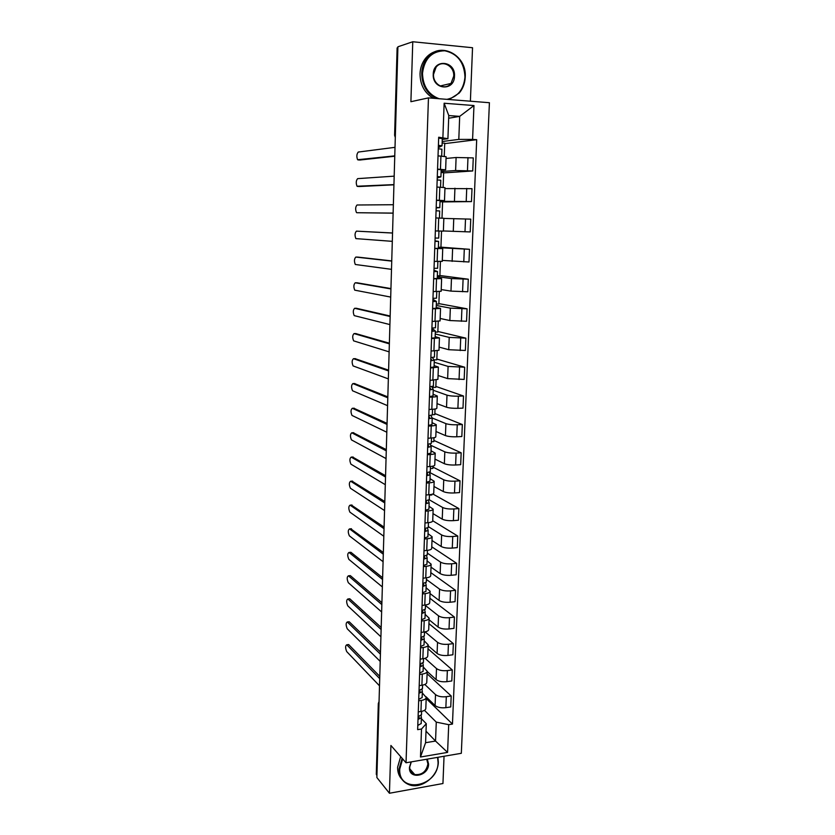 <?xml version="1.0" encoding="UTF-8"?>
<svg xmlns="http://www.w3.org/2000/svg" width="835" height="835" viewBox="0 0 835 835"><rect width="100%" height="100%" fill="white"/><g stroke="black" fill="none" stroke-linecap="round" stroke-linejoin="round"><path stroke-width="1.25" d="M470.387 101.202L472.537 47.731L412.761 41.75L397.909 46.791L376.867 777.521L389.434 793.25L442.947 783.522L444.043 756.259M406.029 762.772L461.327 753.295L489.414 102.715L428.459 97.883L406.029 762.772L390.916 745.467L389.434 793.25M412.761 41.75L410.904 101.703L428.459 97.883M397.116 47.939L395.31 137.117M376.929 775.391L376.293 774.202M426.048 696.766L435.087 705.533C437.582 707.443 441.172 708.163 445.859 707.673L450.743 706.932L451.192 695.972L446.308 696.703C441.611 697.173 438.01 696.463 435.505 694.595L424.817 684.47M422.291 692.946L426.215 697.413C426.132 698.864 424.504 699.866 421.341 700.419L420.944 711.493C424.096 710.929 425.725 709.907 425.819 708.414L426.215 697.642M420.944 711.493L418.272 711.9M427.092 673.761L451.192 695.972M421.341 700.419L418.669 700.816M419.201 685.629L421.894 685.243C425.057 684.721 426.685 683.75 426.779 682.331L427.176 671.455L436.089 679.606C438.594 681.433 442.195 682.122 446.913 681.663L451.808 680.963L452.257 669.91L447.351 670.599C442.633 671.027 439.022 670.359 436.507 668.574L425.036 658.304M428.011 648.795L452.257 669.91M423.23 666.988L427.186 671.225C427.092 672.613 425.464 673.563 422.291 674.075L419.598 674.45M428.125 645.705L437.091 653.461C439.607 655.193 443.239 655.84 447.967 655.423L452.883 654.776L453.342 643.618L448.416 644.255C443.677 644.662 440.045 644.015 437.519 642.324L425.078 631.855M420.151 659.128L422.844 658.773C426.017 658.272 427.656 657.364 427.739 656.018L428.146 645.027M428.939 623.62L453.342 643.618M424.17 640.8L428.157 644.818C428.063 646.123 426.434 647.021 423.251 647.501L420.548 647.845M421.894 638.921L420.84 639.485M429.075 619.758L438.104 627.075C440.64 628.713 444.283 629.34 449.032 628.953L453.969 628.348L454.428 617.086L449.48 617.681C444.721 618.046 441.078 617.441 438.532 615.844L425.443 605.521M421.101 632.387L423.804 632.053C426.998 631.594 428.637 630.738 428.72 629.475L429.127 618.37M429.868 598.236L454.428 617.086M425.13 614.383L429.138 618.171C429.054 619.393 427.405 620.238 424.211 620.676L421.498 621M430.035 593.57L439.116 600.459C441.673 601.993 445.337 602.588 450.107 602.233L455.065 601.68L455.524 590.324L450.556 590.867C445.786 591.201 442.112 590.616 439.554 589.124L426.393 579.427M422.051 605.406L424.775 605.093C427.979 604.676 429.618 603.872 429.701 602.682L430.119 591.462M430.808 572.622L455.524 590.324M426.09 587.725L430.129 591.274C430.046 592.433 428.397 593.205 425.192 593.622L422.468 593.915M431.017 567.153L440.149 573.593C442.717 575.033 446.401 575.597 451.182 575.284L456.161 574.772L456.63 563.312L451.651 563.802C446.85 564.105 443.166 563.562 440.588 562.164L427.343 553.114M423.021 578.175L425.756 577.893C428.971 577.507 430.62 576.755 430.703 575.649L431.121 564.314M431.758 546.8L456.63 563.312M427.061 560.828L431.121 564.147C431.048 565.212 429.388 565.932 426.174 566.307L423.439 566.579M431.998 540.506L441.193 546.497C443.771 547.833 447.466 548.365 452.278 548.084L457.277 547.624L457.757 536.06L452.747 536.508C447.925 536.769 444.22 536.258 441.631 534.953L428.292 526.572M424.003 550.693L426.737 550.442C429.973 550.088 431.622 549.399 431.705 548.376L432.123 536.926M432.718 520.748L457.757 536.06M428.042 533.69L432.133 536.759C432.05 537.75 430.401 538.418 427.165 538.752L424.41 538.992M432.979 513.619L442.237 519.151C444.836 520.393 448.552 520.883 453.384 520.643L458.405 520.226L458.885 508.567L453.854 508.953C449.011 509.183 445.295 508.703 442.686 507.503L429.263 499.789M424.984 522.961L427.739 522.741C430.985 522.418 432.645 521.792 432.718 520.852L433.146 509.277M432.843 493.996L458.885 508.567M429.43 495.145L431.893 494.967L431.914 494.299M429.023 506.302L433.146 509.131C433.073 510.039 431.413 510.634 428.167 510.936L425.401 511.156M433.981 486.492L443.302 491.554C445.911 492.692 449.647 493.151 454.501 492.942L459.532 492.587L460.022 480.814L454.971 481.148C450.107 481.346 446.37 480.897 443.75 479.801L429.399 472.328M425.975 494.978L428.741 494.779C431.998 494.497 433.668 493.934 433.741 493.078L434.169 481.377M432.906 467.078L460.022 480.814M430.39 468.56L432.864 468.404L432.947 466.139M430.025 478.674L434.169 481.252C434.106 482.066 432.436 482.609 429.169 482.87L426.403 483.058M434.983 459.114L444.366 463.707C446.996 464.73 450.743 465.168 455.618 464.991L460.68 464.688L461.17 452.8L456.098 453.092C451.213 453.248 447.456 452.831 444.815 451.839L430.62 445.222M426.977 466.723L429.764 466.556C433.031 466.316 434.701 465.815 434.764 465.043L435.202 453.217M433.887 440.421L461.17 452.8M431.361 441.746L433.835 441.621L433.981 437.717M431.027 450.785L435.212 453.102C435.139 453.833 433.469 454.313 430.192 454.543L427.405 454.699M436.006 431.497L445.441 435.599C448.092 436.517 451.86 436.914 456.755 436.778L461.839 436.528L462.329 424.535L457.236 424.764C452.34 424.89 448.562 424.504 445.9 423.627L432.165 417.98M427.99 438.208L430.787 438.072C434.064 437.874 435.745 437.436 435.807 436.747L436.246 424.806M434.868 413.544L462.329 424.535M432.332 414.692L434.826 414.588L435.025 409.025M432.05 422.646L436.256 424.702C436.183 425.349 434.513 425.756 431.225 425.944L428.428 426.069M437.029 403.629L446.527 407.23C449.199 408.044 452.987 408.409 457.893 408.315L462.997 408.117L463.498 396.009L458.384 396.187C453.468 396.27 449.668 395.926 446.996 395.153L433.219 390.248M429.013 409.432L431.82 409.327C435.118 409.16 436.799 408.785 436.862 408.19L437.3 396.124M435.849 386.417L463.498 396.009M432.165 387.44L435.818 387.325L436.089 380.071M433.073 394.245L437.31 396.03C437.248 396.583 435.567 396.938 432.259 397.084L429.451 397.178M438.062 375.499L447.633 378.61L464.177 379.434L464.677 367.223L448.092 366.419L434.231 362.244M430.046 380.384L437.916 379.372L438.365 367.17M436.851 359.06L464.677 367.223M434.012 359.875L436.82 359.812L437.154 350.836M434.106 365.584L438.375 367.097L430.484 368.005M439.106 347.12L448.739 349.708L465.366 350.481L465.867 338.154L449.209 337.403L435.244 333.979M431.09 351.055L438.991 350.283L439.44 337.945M437.864 331.464L465.867 338.154M435.317 332.09L437.843 332.059L438.229 321.329M435.15 336.651L439.45 337.893L431.538 338.572M440.16 318.479L449.856 320.546L466.567 321.266L467.078 308.814L450.336 308.125L436.277 305.464M432.144 321.454L440.076 320.911L440.525 308.449L432.593 308.846M438.876 303.616L467.078 308.814M436.329 304.055L438.855 304.055L439.314 291.54M436.204 307.447L440.536 308.407M441.224 289.578L450.983 291.112L467.777 291.77L468.289 279.203L451.464 278.566L437.321 276.688M433.208 291.572L441.162 291.269L441.621 278.671M439.899 275.519L468.289 279.203M437.352 275.769L439.888 275.8L440.41 261.459M437.269 277.971L441.631 278.639L433.657 278.838M442.299 260.405L468.999 261.992L469.52 249.31L438.365 247.64M434.273 261.397L442.268 261.345L442.727 248.6M440.932 247.16L469.52 249.31M438.375 247.233L440.932 247.296L441.527 231.097M438.344 248.214L442.727 248.59L434.732 248.538M443.385 230.961L470.23 231.932L470.752 219.135L443.844 218.415M435.359 230.93L443.375 231.128L443.844 218.259L435.818 217.956M440.035 201.298L471.472 201.59L472.005 188.668L444.94 188.574M436.454 200.17L444.502 200.619L440.055 200.724M441.997 218.165L442.592 201.809L440.024 201.705M442.592 201.934L471.472 201.59M444.502 200.609L444.971 187.624L436.914 187.061M441.11 171.551L455.607 170.528L472.735 170.956L473.268 157.909L456.108 157.502L446.047 158.462M437.55 169.108L445.629 169.818L441.162 170.225M443.114 187.384L443.656 172.626L441.078 172.49M443.646 172.918L472.735 170.956M445.629 169.797L446.109 156.698L438.02 155.874M426.017 731.178L435.536 741.062L436.277 722.129L424.472 710.345M421.362 718.674L426.288 723.705L425.589 742.701L435.536 741.062L447.581 752.398L420.485 757.011L421.498 729.028L426.288 723.705M448.677 118.246L459.688 116.368L448.771 115.564L447.915 138.704L438.688 137.232L417.646 729.644L421.498 729.028M442.894 137.504L444.136 103.237L473.967 105.554L472.589 139.424L458.801 139.403L459.688 116.368L473.967 105.554M436.277 722.129L448.708 724.676L452.466 724.081L476.691 139.685L472.589 139.424M448.708 724.676L447.581 752.398M442.195 141.522L458.801 139.403M447.915 138.704L442.268 139.445M426.184 698.519L452.466 724.081M444.711 143.63L476.691 139.685M444.251 156.302L444.731 143.171L442.143 143.004M420.485 757.011L425.589 742.701M448.771 115.564L444.136 103.237M421.487 714.729L418.105 716.618M347.955 644.641L348.748 644.651L379.779 676.381M419.086 717.714L418.043 718.382M419.086 717.547L418.919 716.524M421.07 715.689L421.404 717.662L418.001 719.457M421.174 723.528L417.792 725.448M379.716 678.636L346.755 644.787C345.262 645.705 345.241 647.981 346.713 651.592L379.507 685.817M422.427 688.687L419.034 690.472M348.498 621.835L349.28 621.824L380.478 652.02M420.015 691.683L418.972 692.309M420.015 691.526L419.817 690.399M421.978 689.616L422.343 691.641L418.93 693.332M422.113 697.559L418.721 699.386M380.416 654.17L347.318 621.971C345.784 622.92 345.753 625.196 347.245 628.797L380.207 661.403M423.376 662.405L419.974 664.096M349.051 598.852L349.771 598.778L381.188 627.461M420.955 665.422L419.901 666.017M420.955 665.276L420.715 664.023M422.886 663.314L423.282 665.38L419.869 666.988M423.053 671.361L419.65 673.083M381.125 629.486L347.871 598.987C346.306 599.947 346.274 602.233 347.777 605.834L380.917 636.792M402.647 758.9L399.756 769.077C398.18 794.346 438.156 786.946 438.072 762.438L437.582 757.366M437.905 757.314L438.323 762.125C438.271 776.059 421.717 789.294 409.578 784.9C402.658 782.332 399.161 777.009 399.078 768.931L402.136 758.316M427.301 759.13L428.595 764.077C428.626 776.414 408.586 780.005 409.442 767.407L411.123 761.906M411.311 761.875L409.714 767.083C409.745 770.924 411.425 773.408 414.755 774.567C421.946 775.162 426.33 771.613 427.917 763.931L426.695 759.234M402.063 779.462C399.005 776.258 397.523 772.177 397.617 767.219L400.664 756.635M446.996 99.344C457.716 96.964 463.707 89.543 464.97 77.07C464.239 62.385 457.517 53.617 444.784 50.778C431.82 51.092 424.399 58.607 422.5 73.313C422.917 86.162 428.449 94.637 439.085 98.718M436.434 98.509C426.883 93.656 421.978 85.264 421.738 73.334C421.967 67.635 423.679 62.646 426.842 58.367C439.2 40.508 467.162 54.682 465.231 77.175C464.918 83.385 462.914 88.677 459.208 93.082L449.146 99.522M454.48 76.142C454.449 91.714 432.248 89.919 433.24 74.263C433.313 58.481 455.628 60.621 454.48 76.142M433.532 74.378C432.77 84.721 445.274 91.088 451.036 83.427L453.718 76.162C454.564 65.756 441.757 59.254 436.016 67.311L433.532 74.378M433.396 98.269C424.639 93.155 420.182 84.993 420.026 73.793C420.255 68.115 421.957 63.147 425.119 58.878C428.125 54.974 431.862 52.438 436.329 51.269M424.337 635.894L420.913 637.481M349.614 575.701L350.366 575.649L381.898 602.693M421.905 638.775L421.623 637.429M423.804 636.781L424.243 638.89L420.809 640.393M424.013 644.933L420.589 646.551M381.845 604.603L348.435 575.816C346.838 576.797 346.786 579.093 348.31 582.694L381.637 611.961M425.297 609.143L421.873 610.625M382.566 579.511L349.009 552.457L350.909 552.29L382.618 577.726M422.865 612.086L421.8 612.702M422.854 612.055L422.531 610.583M424.723 609.999L425.203 612.159L421.769 613.568M424.973 618.265L421.539 619.779M349.009 552.457C347.37 553.48 347.318 555.776 348.853 559.377L382.357 586.932M426.278 582.152L422.834 583.529M350.773 528.805L383.348 552.54M423.825 585.116L422.76 585.69M423.815 585.084L423.439 583.488M425.641 582.976L426.184 585.189L422.729 586.494M425.944 591.347L422.5 592.766M383.296 554.21L349.552 528.899C347.913 529.985 347.851 532.302 349.364 535.851L383.077 561.694M427.259 554.91L423.804 556.183M351.368 505.071L384.079 527.146M424.785 557.978L423.721 558.427M424.796 557.947L424.347 556.152M426.56 555.703L427.165 557.968L423.7 559.179M426.925 564.199L423.47 565.504M384.037 528.701L350.095 505.165C348.456 506.292 348.393 508.619 349.886 512.137L383.818 536.247M428.251 527.428L424.785 528.586M351.973 481.148L384.81 501.532M425.767 530.507L424.702 530.914M425.777 530.402L425.245 528.565M427.468 528.179L428.157 530.507L424.681 531.603M427.917 536.79L424.451 537.99M384.778 502.962L350.648 481.231C349.009 482.421 348.936 484.759 350.408 488.245L384.559 510.571M429.253 499.685L425.777 500.739M352.589 457.037L385.561 475.71M426.758 502.774L425.683 503.15M426.758 502.68L426.132 500.718M428.376 500.405L429.159 502.785L425.662 503.787M428.908 509.141L425.433 510.227M385.519 477.004L351.211 457.11C349.573 458.363 349.479 460.711 350.93 464.166L385.3 484.686M430.265 471.692L426.768 472.631M353.215 432.728L386.313 449.658M427.76 474.802L426.685 475.136M427.76 474.708L427.009 472.62M429.263 472.37L430.161 474.812L426.664 475.699M429.921 481.231L426.434 482.202M386.271 450.827L351.775 432.801C350.136 434.106 350.032 436.465 351.462 439.888L386.052 458.572M431.277 443.437L427.781 444.262M353.842 408.242L387.064 423.387M428.762 446.558L427.687 446.85M428.772 446.485L427.854 444.251M430.129 444.063L431.184 446.579L427.666 447.362M430.933 453.061L427.436 453.927M387.033 424.43L352.339 408.294C350.7 409.661 350.596 412.041 351.994 415.423L386.814 432.238M432.53 409.286L432.321 414.964L428.793 415.621M354.478 383.547L387.826 396.896M429.785 418.053L428.699 418.314M429.785 417.991L428.783 415.893M430.954 415.496L432.217 418.084L428.689 418.752M431.956 424.639L428.449 425.38M387.805 397.794L352.902 383.599C351.274 385.018 351.149 387.409 352.537 390.77L387.576 405.674M433.344 386.135L429.827 386.72M355.115 358.664L388.599 370.166M430.818 389.277L429.722 389.507M430.808 389.235L429.795 387.43M431.716 386.647L433.25 389.329L429.712 389.882M433 395.947L429.472 396.573M388.578 370.938L353.487 358.695C351.859 360.177 351.723 362.588 353.08 365.918L388.348 378.881M434.398 357.088L430.86 357.547M355.762 333.582L389.371 343.206M430.818 358.706L431.852 360.24L430.756 360.417M432.353 357.516L434.294 360.292L430.745 360.741M434.043 366.983L430.505 367.483M389.35 343.843L354.061 333.593C352.433 335.138 352.297 337.559 353.633 340.857L389.12 351.859M435.452 327.758L431.904 328.092M356.409 308.292L390.154 316.016M431.852 329.721L432.906 330.911L431.799 331.067M431.904 328.218L435.359 330.994L431.789 331.318M435.359 331.025L435.108 337.778L431.549 338.133M390.143 316.507L354.645 308.292C353.028 309.9 352.871 312.332 354.186 315.609L389.914 324.585M436.778 291.582L436.538 298.168L432.968 298.356M357.077 282.794L390.947 288.586M432.885 300.454L433.96 301.331L432.854 301.435M432.927 299.368L436.423 301.414L432.843 301.612M436.162 308.24L432.603 308.491M390.937 288.931L355.24 282.783C353.612 284.443 353.445 286.906 354.739 290.152L390.696 297.083M437.603 268.265L434.033 268.348M357.735 257.096L391.74 260.906M433.939 270.916L435.025 271.469L433.918 271.521M433.96 270.248L437.498 271.552L433.918 271.625M437.498 271.563L437.248 278.462L433.668 278.577M391.74 261.115L355.825 257.065C354.207 258.787 354.04 261.261 355.303 264.486L391.5 269.34M438.104 231.003L435.713 230.94M438.949 231.086L438.709 238.1L435.108 238.038M392.544 233.048L356.43 231.138L392.544 232.996M434.993 241.096L436.1 241.325L434.993 241.315M435.004 240.856L438.594 241.398L434.993 241.357M438.594 241.409L438.333 248.381L434.743 248.371M356.43 231.138C354.812 232.923 354.624 235.418 355.877 238.612L392.304 241.346M436.183 207.696L437.31 207.55L436.194 207.487M436.173 207.936L439.805 207.623L436.194 207.445M439.805 207.623L440.066 200.557L436.444 200.337M393.118 213.155L356.858 212.727L393.118 213.102M438.5 218.039L436.1 217.956M439.429 218.008L439.69 210.963L436.079 210.796M393.358 204.732L357.036 204.993C355.418 206.85 355.219 209.366 356.451 212.528L356.858 212.727M437.269 177.281L438.406 176.78L437.289 176.665M437.237 177.97L440.922 176.863L437.289 176.55M441.162 169.735L437.55 169.38M393.932 184.817L359.384 186.518M440.546 187.228L440.796 180.235L437.175 179.932M394.183 176.154L357.641 178.638C356.034 180.558 355.825 183.095 357.025 186.236L393.943 184.608M438.354 146.574L439.513 145.718L438.396 145.54M438.312 147.701L442.039 145.801L438.396 145.353M442.039 145.781L442.299 138.589L438.657 138.119M394.757 156.218L359.948 160.017M441.673 156.093L441.913 149.204L438.281 148.766M395.018 147.336L358.257 152.054C356.649 154.047 356.43 156.604 357.61 159.725L394.767 155.863M456.108 157.502L455.607 170.528M454.929 188.209L454.438 201.099M453.76 218.613L453.269 231.389M452.612 248.736L452.121 261.386M451.464 278.566L450.983 291.112M450.336 308.125L449.856 320.546M449.209 337.403L448.739 349.708M448.092 366.419L447.633 378.61M446.996 395.153L446.527 407.23M445.9 423.627L445.441 435.599M444.815 451.839L444.366 463.707M443.75 479.801L443.302 491.554M442.686 507.503L442.237 519.151M441.631 534.953L441.193 546.497M440.588 562.164L440.149 573.593M439.554 589.124L439.116 600.459M438.532 615.844L438.104 627.075M437.519 642.324L437.091 653.461M436.507 668.574L436.089 679.606M435.505 694.595L435.087 705.533M439.815 187.197L439.346 200.285M438.699 218.05L438.239 231.013M437.603 248.6L437.143 261.438M436.517 278.869L436.058 291.582M435.432 308.846L434.983 321.433M434.367 338.53L433.918 351.013M433.313 367.943L432.864 380.301M432.259 397.084L431.82 409.327M431.225 425.944L430.787 438.072M430.192 454.543L429.764 466.556M429.169 482.87L428.741 494.779M428.167 510.936L427.739 522.741M427.165 538.752L426.737 550.442M426.174 566.307L425.756 577.893M425.192 593.622L424.775 605.093M424.211 620.676L423.804 632.053M423.251 647.501L422.844 658.773M422.291 674.075L421.894 685.243M440.932 156.041L440.462 169.265M466.734 188.428L466.212 201.381M465.512 218.958L464.991 231.786M464.291 249.195L463.78 261.908M463.091 279.151L462.58 291.739M461.901 308.825L461.4 321.298M460.711 338.217L460.221 350.575M459.542 367.337L459.052 379.57M458.384 396.187L457.893 408.315M457.236 424.764L456.755 436.778M456.098 453.092L455.618 464.991M454.971 481.148L454.501 492.942M453.854 508.953L453.384 520.643M452.747 536.508L452.278 548.084M451.651 563.802L451.182 575.284M450.556 590.867L450.107 602.233M449.48 617.681L449.032 628.953M448.416 644.255L447.967 655.423M447.351 670.599L446.913 681.663M446.308 696.703L445.859 707.673M467.976 157.596L467.454 170.674M379.027 702.36L376.522 774.88M378.975 704.479L378.328 703.414M395.362 135.093L394.611 135.249L395.299 137.504M346.869 644.891L348.748 644.651M347.402 622.044L349.28 621.824M347.934 599.029L349.823 598.831M350.335 575.628L348.435 575.816L350.366 575.649M349.552 528.899L351.462 528.743M350.095 505.165L352.015 505.018M350.648 481.231L352.579 481.106M351.211 457.11L353.142 457.006M351.775 432.801L353.716 432.707M352.339 408.294L354.291 408.221M352.902 383.599L354.865 383.536M353.487 358.695L355.449 358.653M354.061 333.593L356.034 333.572M354.645 308.292L356.628 308.292M355.24 282.783L357.223 282.804M355.825 257.065L357.829 257.096M357.464 186.424L359.478 186.518M358.069 159.913L360.094 160.028M394.611 135.249L397.116 47.898M376.293 774.306L378.318 703.519L379.059 701.536M421.498 714.843L421.623 711.368M421.184 723.642L421.393 717.797M346.755 644.787L348.633 644.557M422.437 688.791L422.573 685.138M422.124 697.663L422.333 691.766M347.318 621.971L349.197 621.751M423.387 662.51L423.533 658.669M423.063 671.465L423.282 665.505M347.871 598.987L349.771 598.778M414.755 774.567L409.828 768.899M451.036 83.427L440.149 85.995M425.119 58.878L426.842 58.367M424.347 635.988L424.493 631.959M424.023 645.027L424.243 639.005M425.318 609.226L425.464 605.01M424.984 618.349L425.203 612.264M426.288 582.235L426.445 577.81M425.954 591.43L426.174 585.283M427.269 554.983L427.436 550.369M426.935 564.272L427.155 558.062M428.261 527.49L428.438 522.668M427.927 536.863L428.157 530.59M429.263 499.748L429.451 494.717M428.919 509.204L429.148 502.858M430.275 471.744L430.463 466.504M429.931 481.294L430.161 474.885M431.298 443.489L431.497 438.031M430.943 453.113L431.184 446.642M431.977 424.681L432.206 418.137M433.365 386.177L433.574 380.28M433.01 395.988L433.25 389.371M434.409 357.119L434.638 350.992M434.054 367.014L434.294 360.334M435.473 327.779L435.703 321.433M436.173 308.261L436.423 301.435M437.623 268.275L437.864 261.449M440.922 176.853L441.172 169.724"/></g></svg>
